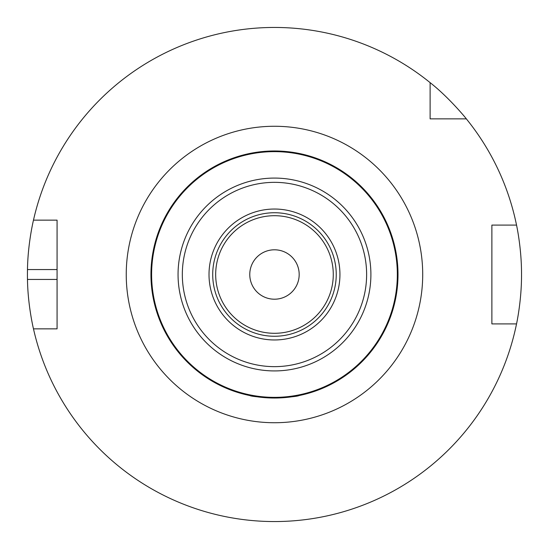 <?xml version="1.0" encoding="UTF-8"?>
<svg xmlns="http://www.w3.org/2000/svg" width="549" height="549" viewBox="0 0 549 549"><rect width="100%" height="100%" fill="white"/><g stroke="black" fill="none" stroke-linecap="round" stroke-linejoin="round"><path stroke-width="0.82" d="M249.768 395.527C251.236 396.371 259.471 397.202 274.473 398.025C289.467 397.202 297.702 396.371 299.178 395.527C297.716 396.371 289.481 397.202 274.473 398.025A123.525 123.525 0 0 0 381.452 212.738A123.525 123.525 0 0 0 167.5 212.738A123.525 123.525 0 0 0 274.473 398.025A123.525 123.525 0 0 0 381.452 212.738A123.525 123.525 0 0 0 167.5 212.738A123.525 123.525 0 0 0 274.473 398.025C259.471 397.202 251.236 396.371 249.768 395.527M274.473 339.968A65.468 65.468 0 0 0 331.171 241.766A65.468 65.468 0 0 0 217.781 241.766A65.468 65.468 0 0 0 274.473 339.968M274.473 336.262A61.763 61.763 0 0 0 327.966 243.619A61.763 61.763 0 0 0 220.986 243.619A61.763 61.763 0 0 0 274.473 336.262M274.473 299.205A24.705 24.705 0 0 0 295.87 262.148A24.705 24.705 0 0 0 253.082 262.148A24.705 24.705 0 0 0 274.473 299.205M430.114 118.858L430.114 82.645A247.05 247.05 0 0 0 33.475 220.149L57.069 220.149L57.069 328.851L33.475 328.851A247.05 247.05 0 0 0 516.534 323.91L491.877 323.91L491.877 225.09L516.534 225.09A247.05 247.05 0 0 0 466.334 118.858L430.114 118.858M430.114 82.645C448.718 97.173 466.472 118.797 466.334 118.858M516.534 225.09C516.41 224.459 521.674 248.059 521.523 274.5C521.674 300.941 516.41 324.541 516.534 323.91M33.475 328.851C33.606 329.462 27.848 305.889 27.477 279.441A247.05 247.05 0 0 1 27.477 269.559C27.848 243.111 33.606 219.538 33.475 220.149M274.473 422.73A148.23 148.23 0 0 0 402.849 200.385A148.23 148.23 0 0 0 146.103 200.385A148.23 148.23 0 0 0 274.473 422.73M274.473 397.366A122.866 122.866 0 0 0 380.876 213.067A122.866 122.866 0 0 0 168.069 213.067A122.866 122.866 0 0 0 274.473 397.366M274.473 370.925A96.425 96.425 0 0 0 357.982 226.291A96.425 96.425 0 0 0 190.97 226.291A96.425 96.425 0 0 0 274.473 370.925M274.473 366.643A92.143 92.143 0 0 0 354.277 228.425A92.143 92.143 0 0 0 194.675 228.425A92.143 92.143 0 0 0 274.473 366.643M274.473 333.298A58.798 58.798 0 0 0 325.399 245.101A58.798 58.798 0 0 0 223.553 245.101A58.798 58.798 0 0 0 274.473 333.298M57.069 279.441L27.477 279.441M57.069 269.559L27.477 269.559"/></g></svg>
